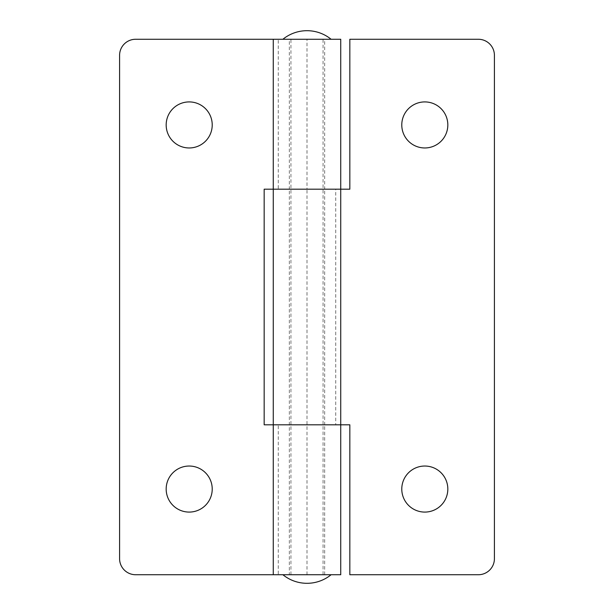 <?xml version="1.0" encoding="UTF-8"?>
<svg xmlns="http://www.w3.org/2000/svg" width="614" height="614" viewBox="0 0 614 614"><rect width="100%" height="100%" fill="white"/><g stroke="black" fill="none" stroke-linecap="round" stroke-linejoin="round"><path stroke-width="0.46" stroke-dasharray="3.07 2.3" d="M323.064 574.735L290.936 574.735L323.064 574.735L323.064 39.265L290.936 39.265L323.064 39.265M290.936 574.735L290.936 39.265M282.901 574.735L331.099 574.735L282.901 574.735M331.099 39.265L282.901 39.265L331.099 39.265M189.196 466.034A23.025 23.025 0 0 0 166.171 489.059A23.025 23.025 0 0 0 189.196 512.084A23.025 23.025 0 0 0 212.221 489.059A23.025 23.025 0 0 0 189.196 466.034M189.196 101.916A23.025 23.025 0 0 0 166.171 124.941A23.025 23.025 0 0 0 189.196 147.966A23.025 23.025 0 0 0 212.221 124.941A23.025 23.025 0 0 0 189.196 101.916M289.332 574.735L324.668 574.735L289.332 574.735L289.332 189.196L324.668 189.196L289.332 189.196L289.332 39.265L324.668 39.265L289.332 39.265M324.668 574.735L324.668 424.804L289.332 424.804L324.668 424.804L324.668 189.196L289.332 189.196L324.668 189.196L324.668 39.265M278.265 189.196L273.268 189.196L278.265 189.196L278.265 39.265L273.268 39.265L278.265 39.265M278.265 574.735L273.268 574.735L278.265 574.735L278.265 424.804L273.268 424.804L278.265 424.804M273.268 189.196L307 189.196L264.166 189.196L264.166 424.804L340.732 424.804L335.735 424.804L335.735 189.196L340.732 189.196L307 189.196L307 39.265L135.648 39.265A16.064 16.064 0 0 0 119.584 55.329L119.584 558.671A16.064 16.064 0 0 0 135.648 574.735L340.732 574.735M307 39.265L340.732 39.265M447.829 489.059A23.025 23.025 0 0 0 424.804 466.034A23.025 23.025 0 0 0 401.779 489.059A23.025 23.025 0 0 0 424.804 512.084A23.025 23.025 0 0 0 447.829 489.059M447.829 124.941A23.025 23.025 0 0 0 424.804 101.916A23.025 23.025 0 0 0 401.779 124.941A23.025 23.025 0 0 0 424.804 147.966A23.025 23.025 0 0 0 447.829 124.941M324.668 424.804L289.332 424.804L324.668 424.804M307 574.735L307 189.196L349.834 189.196L349.834 39.265L478.352 39.265A16.064 16.064 0 0 1 494.416 55.329L494.416 558.671A16.064 16.064 0 0 1 478.352 574.735L349.834 574.735L349.834 424.804L273.268 424.804M340.732 189.196L335.735 189.196M335.735 424.804L340.732 424.804"/><path stroke-width="0.92" d="M331.099 574.735A38.168 38.168 0 0 1 282.901 574.735M282.901 39.265A38.168 38.168 0 0 1 331.099 39.265M189.196 466.034A23.025 23.025 0 0 0 166.171 489.059A23.025 23.025 0 0 0 189.196 512.084A23.025 23.025 0 0 0 212.221 489.059A23.025 23.025 0 0 0 189.196 466.034M189.196 101.916A23.025 23.025 0 0 0 166.171 124.941A23.025 23.025 0 0 0 189.196 147.966A23.025 23.025 0 0 0 212.221 124.941A23.025 23.025 0 0 0 189.196 101.916M273.268 574.735L340.732 574.735L340.732 189.196L273.268 189.196L340.732 189.196L340.732 39.265L135.648 39.265A16.064 16.064 0 0 0 119.584 55.329L119.584 558.671A16.064 16.064 0 0 0 135.648 574.735L273.268 574.735L273.268 424.804L264.166 424.804L264.166 189.196L273.268 189.196L273.268 39.265M340.732 424.804L273.268 424.804L349.834 424.804L349.834 574.735L478.352 574.735A16.064 16.064 0 0 0 494.416 558.671L494.416 55.329A16.064 16.064 0 0 0 478.352 39.265L349.834 39.265L349.834 189.196L340.732 189.196M447.829 489.059A23.025 23.025 0 0 0 424.804 466.034A23.025 23.025 0 0 0 401.779 489.059A23.025 23.025 0 0 0 424.804 512.084A23.025 23.025 0 0 0 447.829 489.059M447.829 124.941A23.025 23.025 0 0 0 424.804 101.916A23.025 23.025 0 0 0 401.779 124.941A23.025 23.025 0 0 0 424.804 147.966A23.025 23.025 0 0 0 447.829 124.941M273.268 424.804L273.268 189.196"/></g></svg>
